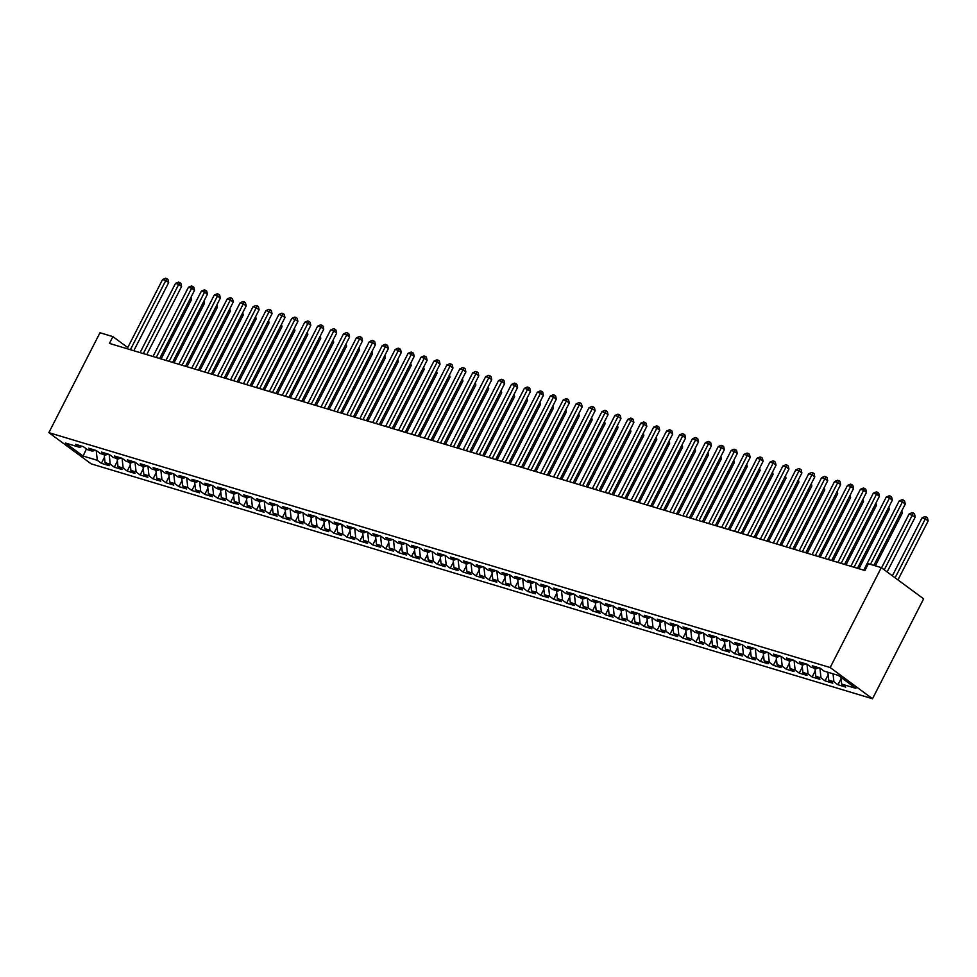 <?xml version="1.0" encoding="UTF-8"?>
<svg xmlns="http://www.w3.org/2000/svg" width="977" height="977" viewBox="0 0 977 977"><rect width="100%" height="100%" fill="white"/><g stroke="black" fill="none" stroke-linecap="round" stroke-linejoin="round"><path stroke-width="1.47" d="M127.743 347.568L112.905 336.625L109.436 343.403L864.901 570.519L868.37 563.741L881.291 567.625L923.631 598.84L872.51 698.75L91.191 463.867L48.85 432.652L830.169 667.535L872.51 698.75M86.452 448.919L83.094 456.039L97.309 460.314L101.376 463.306L109.131 465.638L105.064 462.646L110.23 464.197L114.297 467.189L122.052 469.522L117.985 466.53L123.163 468.081L127.218 471.085L134.973 473.405L130.906 470.413L136.084 471.964L140.138 474.969L147.893 477.289L143.839 474.297L149.005 475.848L153.059 478.852L160.814 481.185L156.76 478.18L161.926 479.744L165.992 482.736L173.747 485.068L169.68 482.064L174.846 483.627L178.913 486.619L186.668 488.952L182.601 485.96L187.767 487.511L191.834 490.503L199.589 492.835L195.522 489.843L200.7 491.394L204.755 494.386L212.51 496.719L208.443 493.727L213.621 495.278L217.676 498.27L225.431 500.603L221.376 497.611L226.542 499.162L230.596 502.154L238.351 504.486L234.297 501.494L239.463 503.045L243.529 506.049L251.284 508.37L247.218 505.378L252.384 506.929L256.45 509.933L264.205 512.266L260.138 509.261L265.304 510.824L269.371 513.817L277.126 516.149L273.059 513.145L278.225 514.708L282.292 517.7L290.047 520.033L285.98 517.028L291.158 518.592L295.213 521.584L302.968 523.916L298.913 520.924L304.079 522.475L308.134 525.467L315.889 527.8L311.834 524.808L317 526.359L321.067 529.351L328.822 531.683L324.755 528.691L329.921 530.242L333.987 533.234L341.742 535.567L337.676 532.575L342.842 534.126L346.908 537.118L354.663 539.451L350.596 536.458L355.762 538.009L359.829 541.014L367.584 543.334L363.517 540.342L368.695 541.893L372.75 544.897L380.505 547.23L376.45 544.226L381.616 545.789L385.671 548.781L393.426 551.113L389.371 548.109L394.537 549.672L398.604 552.664L406.359 554.997L402.292 552.005L407.458 553.556L411.525 556.548L419.28 558.881L415.213 555.889L420.379 557.44L424.445 560.432L432.2 562.764L428.134 559.772L433.3 561.323L437.366 564.315L445.121 566.648L441.054 563.656L446.233 565.207L450.287 568.199L458.042 570.531L453.987 567.539L459.153 569.09L463.208 572.082L470.963 574.415L466.908 571.423L472.074 572.974L476.141 575.978L483.896 578.299L479.829 575.306L484.995 576.857L489.062 579.862L496.817 582.194L492.75 579.19L497.916 580.753L501.983 583.745L509.738 586.078L505.671 583.074L510.837 584.637L514.903 587.629L522.658 589.961L518.592 586.969L523.77 588.52L527.824 591.512L535.579 593.845L531.525 590.853L536.691 592.404L540.745 595.396L548.5 597.729L544.445 594.737L549.611 596.288L553.678 599.28L561.421 601.612L557.366 598.62L562.532 600.171L566.599 603.163L574.354 605.496L570.287 602.504L575.453 604.055L579.52 607.047L587.275 609.379L583.208 606.387L588.374 607.938L592.441 610.943L600.196 613.263L596.129 610.271L601.307 611.822L605.361 614.826L613.116 617.159L609.062 614.154L614.228 615.718L618.282 618.71L626.037 621.042L621.983 618.038L627.149 619.601L631.215 622.593L638.958 624.926L634.903 621.934L640.069 623.485L644.136 626.477L651.891 628.809L647.824 625.817L652.99 627.368L657.057 630.36L664.812 632.693L660.745 629.701L665.911 631.252L669.978 634.244L677.733 636.577L673.666 633.584L678.844 635.135L682.899 638.128L690.654 640.46L686.587 637.468L691.765 639.019L695.819 642.011L703.574 644.344L699.52 641.352L704.686 642.903L708.752 645.907L716.495 648.227L712.441 645.235L717.606 646.786L721.673 649.79L729.428 652.123L725.361 649.119L730.527 650.682L734.594 653.674L742.349 656.007L738.282 653.002L743.448 654.566L747.515 657.558L755.27 659.89L751.203 656.898L756.381 658.449L760.436 661.441L768.191 663.774L764.124 660.782L769.302 662.333L773.357 665.325L781.111 667.657L777.057 664.665L782.223 666.216L786.29 669.208L794.032 671.541L789.978 668.549L795.144 670.1L799.21 673.092L806.965 675.425L802.899 672.432L808.064 673.983L812.131 676.988L819.886 679.308L815.819 676.316L820.985 677.867L825.052 680.871L832.807 683.192L828.74 680.2L833.918 681.751L837.973 684.755L845.728 687.087L841.661 684.083L840.928 677.33M83.094 456.039L65.471 443.045L79.687 447.319L82.141 446.281M841.661 684.083L855.876 688.358L838.254 675.363L824.038 671.089L819.984 668.097L812.229 665.764L816.296 668.769L811.118 667.206L807.063 664.213L799.308 661.881L803.363 664.873L798.197 663.322L794.13 660.33L786.387 657.997L790.442 660.989L785.276 659.438L781.209 656.446L773.454 654.114L777.521 657.106L772.355 655.555L768.288 652.563L760.533 650.23L764.6 653.222L759.434 651.671L755.368 648.679L747.613 646.347L751.679 649.339L746.501 647.788L742.447 644.796L734.692 642.463L738.759 645.455L733.58 643.904L729.526 640.9L721.771 638.579L725.826 641.571L720.66 640.02L716.593 637.016L708.85 634.684L712.905 637.688L707.739 636.125L703.672 633.133L695.917 630.8L699.984 633.804L694.818 632.241L690.751 629.249L682.996 626.916L687.063 629.909L681.897 628.358L677.83 625.365L670.075 623.033L674.142 626.025L668.964 624.474L664.91 621.482L657.155 619.149L661.221 622.141L656.043 620.59L651.989 617.598L644.234 615.266L648.288 618.258L643.122 616.707L639.056 613.715L631.313 611.382L635.368 614.374L630.202 612.823L626.135 609.831L618.38 607.499L622.447 610.491L617.281 608.94L613.214 605.935L605.459 603.615L609.526 606.607L604.36 605.056L600.293 602.052L592.538 599.719L596.605 602.724L591.427 601.16L587.372 598.168L579.617 595.836L583.684 598.84L578.506 597.277L574.452 594.285L566.697 591.952L570.751 594.944L565.585 593.393L561.531 590.401L553.776 588.069L557.83 591.061L552.664 589.51L548.598 586.518L540.843 584.185L544.91 587.177L539.744 585.626L535.677 582.634L527.922 580.301L531.989 583.293L526.823 581.742L522.756 578.75L515.001 576.418L519.068 579.41L513.89 577.859L509.835 574.867L502.08 572.534L506.147 575.526L500.969 573.975L496.914 570.971L489.159 568.651L493.214 571.643L488.048 570.092L483.994 567.087L476.239 564.755L480.293 567.759L475.127 566.196L471.061 563.204L463.306 560.871L467.372 563.876L462.206 562.312L458.14 559.32L450.385 556.988L454.452 559.98L449.286 558.429L445.219 555.437L437.464 553.104L441.531 556.096L436.365 554.545L432.298 551.553L424.543 549.221L428.61 552.213L423.432 550.662L419.377 547.67L411.622 545.337L415.677 548.329L410.511 546.778L406.456 543.786L398.701 541.453L402.756 544.445L397.59 542.894L393.523 539.89L385.768 537.57L389.835 540.562L384.669 539.011L380.603 536.007L372.848 533.686L376.914 536.678L371.748 535.127L367.682 532.123L359.927 529.79L363.994 532.795L358.828 531.232L354.761 528.239L347.006 525.907L351.073 528.911L345.895 527.348L341.84 524.356L334.085 522.023L338.14 525.015L332.974 523.464L328.919 520.472L321.164 518.14L325.219 521.132L320.053 519.581L315.986 516.589L308.231 514.256L312.298 517.248L307.132 515.697L303.065 512.705L295.31 510.373L299.377 513.365L294.211 511.814L290.145 508.822L282.39 506.489L286.456 509.481L281.291 507.93L277.224 504.926L269.469 502.605L273.536 505.597L268.357 504.047L264.303 501.042L256.548 498.71L260.603 501.714L255.437 500.151L251.382 497.159L243.627 494.826L247.682 497.83L242.516 496.267L238.449 493.275L230.694 490.942L234.761 493.947L229.595 492.384L225.528 489.392L217.773 487.059L221.84 490.051L216.674 488.5L212.607 485.508L204.852 483.175L208.919 486.167L203.753 484.616L199.687 481.624L191.932 479.292L195.998 482.284L190.82 480.733L186.766 477.741L179.011 475.408L183.065 478.4L177.899 476.849L173.845 473.857L166.09 471.525L170.145 474.517L164.979 472.966L160.912 469.961L153.169 467.641L157.224 470.633L152.058 469.082L147.991 466.078L140.236 463.745L144.303 466.75L139.137 465.186L135.07 462.194L127.315 459.862L131.382 462.866L126.216 461.303L122.149 458.311L114.394 455.978L118.461 458.97L113.283 457.419L109.229 454.427L101.474 452.095L105.528 455.087L100.362 453.536L96.308 450.544L88.553 448.211L92.607 451.203L87.441 449.652L83.375 446.66L75.632 444.327L79.687 447.319M833.918 681.751L833.039 673.8M828.74 680.2L827.873 672.249M820.985 677.867L819.923 668.085M815.819 676.316L814.952 668.366M816.296 668.769L818.738 667.731M808.064 673.983L806.99 664.201M802.899 672.432L802.032 664.482M803.363 664.873L805.817 663.847M795.144 670.1L794.069 660.305M789.978 668.549L789.098 660.586M790.442 660.989L792.897 659.963M782.223 666.216L781.148 656.422M777.057 664.665L776.178 656.703M777.521 657.106L779.976 656.068M769.302 662.333L768.227 652.538M764.124 660.782L763.257 652.819M764.6 653.222L767.055 652.184M756.381 658.449L755.306 648.655M751.203 656.898L750.336 648.936M751.679 649.339L754.134 648.301M743.448 654.566L742.386 644.771M738.282 653.002L737.415 645.052M738.759 645.455L741.201 644.417M730.527 650.682L729.453 640.888M725.361 649.119L724.494 641.168M725.826 641.571L728.28 640.533M717.606 646.786L716.532 637.004M712.441 645.235L711.561 637.285M712.905 637.688L715.359 636.65M704.686 642.903L703.611 633.12M699.52 641.352L698.64 633.401M699.984 633.804L702.439 632.766M691.765 639.019L690.69 629.237M686.587 637.468L685.72 629.506M687.063 629.909L689.518 628.883M678.844 635.135L677.769 625.341M673.666 633.584L672.799 625.622M674.142 626.025L676.597 624.987M665.911 631.252L664.848 621.457M660.745 629.701L659.878 621.738M661.221 622.141L663.664 621.103M652.99 627.368L651.915 617.574M647.824 625.817L646.957 617.855M648.288 618.258L650.743 617.22M640.069 623.485L638.995 613.69M634.903 621.934L634.036 613.971M635.368 614.374L637.822 613.336M627.149 619.601L626.074 609.807M621.983 618.038L621.103 610.088M622.447 610.491L624.901 609.453M614.228 615.718L613.153 605.923M609.062 614.154L608.183 606.204M609.526 606.607L611.981 605.569M601.307 611.822L600.232 602.04M596.129 610.271L595.262 602.32M596.605 602.724L599.06 601.685M588.374 607.938L587.311 598.156M583.208 606.387L582.341 598.437M583.684 598.84L586.127 597.802M575.453 604.055L574.391 594.272M570.287 602.504L569.42 594.541M570.751 594.944L573.206 593.918M562.532 600.171L561.457 590.377M557.366 598.62L556.499 590.658M557.83 591.061L560.285 590.023M549.611 596.288L548.537 586.493M544.445 594.737L543.566 586.774M544.91 587.177L547.364 586.139M536.691 592.404L535.616 582.61M531.525 590.853L530.645 582.89M531.989 583.293L534.443 582.255M523.77 588.52L522.695 578.726M518.592 586.969L517.725 579.007M519.068 579.41L521.523 578.372M510.837 584.637L509.774 574.842M505.671 583.074L504.804 575.123M506.147 575.526L508.59 574.488M497.916 580.753L496.853 570.959M492.75 579.19L491.883 571.24M493.214 571.643L495.669 570.605M484.995 576.857L483.92 567.075M479.829 575.306L478.962 567.356M480.293 567.759L482.748 566.721M472.074 572.974L470.999 563.192M466.908 571.423L466.029 563.473M467.372 563.876L469.827 562.837M459.153 569.09L458.079 559.308M453.987 567.539L453.108 559.577M454.452 559.98L456.906 558.954M446.233 565.207L445.158 555.412M441.054 563.656L440.187 555.693M441.531 556.096L443.985 555.058M433.3 561.323L432.237 551.529M428.134 559.772L427.267 551.81M428.61 552.213L431.052 551.175M420.379 557.44L419.316 547.645M415.213 555.889L414.346 547.926M415.677 548.329L418.132 547.291M407.458 553.556L406.383 543.762M402.292 552.005L401.425 544.042M402.756 544.445L405.211 543.407M394.537 549.672L393.462 539.878M389.371 548.109L388.492 540.159M389.835 540.562L392.29 539.524M381.616 545.789L380.541 535.994M376.45 544.226L375.571 536.275M376.914 536.678L379.369 535.64M368.695 541.893L367.621 532.111M363.517 540.342L362.65 532.392M363.994 532.795L366.448 531.757M355.762 538.009L354.7 528.227M350.596 536.458L349.729 528.508M351.073 528.911L353.515 527.873M342.842 534.126L341.779 524.331M337.676 532.575L336.809 524.612M338.14 525.015L340.594 523.99M329.921 530.242L328.846 520.448M324.755 528.691L323.888 520.729M325.219 521.132L327.674 520.094M317 526.359L315.925 516.564M311.834 524.808L310.955 516.845M312.298 517.248L314.753 516.21M304.079 522.475L303.004 512.681M298.913 520.924L298.034 512.962M299.377 513.365L301.832 512.327M291.158 518.592L290.084 508.797M285.98 517.028L285.113 509.078M286.456 509.481L288.911 508.443M278.225 514.708L277.163 504.914M273.059 513.145L272.192 505.194M273.536 505.597L275.978 504.559M265.304 510.824L264.242 501.03M260.138 509.261L259.271 501.311M260.603 501.714L263.057 500.676M252.384 506.929L251.309 497.146M247.218 505.378L246.351 497.427M247.682 497.83L250.136 496.792M239.463 503.045L238.388 493.263M234.297 501.494L233.418 493.544M234.761 493.947L237.216 492.909M226.542 499.162L225.467 489.367M221.376 497.611L220.497 489.648M221.84 490.051L224.295 489.025M213.621 495.278L212.546 485.484M208.443 493.727L207.576 485.764M208.919 486.167L211.374 485.129M200.7 491.394L199.626 481.6M195.522 489.843L194.655 481.881M195.998 482.284L198.441 481.246M187.767 487.511L186.705 477.716M182.601 485.96L181.734 477.997M183.065 478.4L185.52 477.362M174.846 483.627L173.772 473.833M169.68 482.064L168.813 474.114M170.145 474.517L172.599 473.479M161.926 479.744L160.851 469.949M156.76 478.18L155.88 470.23M157.224 470.633L159.678 469.595M149.005 475.848L147.93 466.066M143.839 474.297L142.96 466.347M144.303 466.75L146.758 465.711M136.084 471.964L135.009 462.182M130.906 470.413L130.039 462.463M131.382 462.866L133.837 461.828M123.163 468.081L122.088 458.298M117.985 466.53L117.118 458.579M118.461 458.97L120.904 457.944M110.23 464.197L109.168 454.403M105.064 462.646L104.197 454.684M105.528 455.087L107.983 454.061M97.309 460.314L96.234 450.519M92.607 451.203L95.062 450.165M112.905 336.625L99.984 332.742L48.85 432.652M881.291 567.625L830.169 667.535M101.376 463.306L104.478 457.248M114.297 467.189L117.399 461.132M127.218 471.085L130.32 465.015M140.138 474.969L143.24 468.899M153.059 478.852L156.161 472.795M165.992 482.736L169.094 476.678M178.913 486.619L182.015 480.562M191.834 490.503L194.936 484.445M204.755 494.386L207.857 488.329M217.676 498.27L220.778 492.213M230.596 502.154L233.698 496.096M243.529 506.049L246.631 499.98M256.45 509.933L259.552 503.876M269.371 513.817L272.473 507.759M282.292 517.7L285.394 511.643M295.213 521.584L298.315 515.526M308.134 525.467L311.236 519.41M321.067 529.351L324.169 523.293M333.987 533.234L337.089 527.177M346.908 537.118L350.01 531.061M359.829 541.014L362.931 534.944M372.75 544.897L375.852 538.84M385.671 548.781L388.773 542.723M398.604 552.664L401.706 546.607M411.525 556.548L414.627 550.491M424.445 560.432L427.547 554.374M437.366 564.315L440.468 558.258M450.287 568.199L453.389 562.141M463.208 572.082L466.31 566.025M476.141 575.978L479.231 569.909M489.062 579.862L492.164 573.804M501.983 583.745L505.085 577.688M514.903 587.629L518.005 581.571M527.824 591.512L530.926 585.455M540.745 595.396L543.847 589.339M553.678 599.28L556.768 593.222M566.599 603.163L569.701 597.106M579.52 607.047L582.622 600.989M592.441 610.943L595.543 604.873M605.361 614.826L608.463 608.769M618.282 618.71L621.384 612.652M631.215 622.593L634.305 616.536M644.136 626.477L647.238 620.419M657.057 630.36L660.159 624.303M669.978 634.244L673.08 628.187M682.899 638.128L686.001 632.07M695.819 642.011L698.921 635.954M708.752 645.907L711.842 639.837M721.673 649.79L724.775 643.733M734.594 653.674L737.696 647.617M747.515 657.558L750.617 651.5M760.436 661.441L763.538 655.384M773.357 665.325L776.459 659.267M786.29 669.208L789.379 663.151M799.21 673.092L802.312 667.035M812.131 676.988L815.233 670.918M825.052 680.871L828.154 674.802M837.973 684.755L841.075 678.697M133.8 350.731L168.667 282.597L165.797 280.497L130.393 349.693M162.573 279.52L165.528 278.25L166.811 278.628L165.797 280.497L162.573 279.52L127.157 348.728M166.811 278.628L167.959 279.483L168.667 282.597M161.12 358.938L191.553 299.475L190.32 298.571M191.028 297.167L191.553 299.475M146.721 354.614L181.588 286.493L178.718 284.38L143.314 353.589M175.494 283.403L178.449 282.133L179.744 282.524L178.718 284.38L175.494 283.403L140.077 352.612M179.744 282.524L180.879 283.367L181.588 286.493M159.642 358.498L194.508 290.377L191.651 288.264L156.235 357.472M188.414 287.287L191.37 286.017L192.664 286.408L191.651 288.264L188.414 287.287L152.998 356.495M192.664 286.408L193.8 287.25L194.508 290.377M174.04 362.821L204.474 303.358L203.24 302.455M203.949 301.05L204.474 303.358M186.961 366.705L217.395 307.242L216.161 306.338M216.882 304.934L217.395 307.242M172.575 362.382L207.429 294.26L204.572 292.147L169.155 361.356M201.335 291.183L204.291 289.9L205.585 290.291L204.572 292.147L201.335 291.183L165.919 360.379M205.585 290.291L206.733 291.134L207.429 294.26M185.496 366.265L220.35 298.144L217.492 296.031L182.076 365.239M214.256 295.066L217.212 293.784L218.506 294.175L217.492 296.031L214.256 295.066L178.852 364.262M218.506 294.175L219.654 295.017L220.35 298.144M199.894 370.588L230.316 311.126L229.082 310.222M229.803 308.817L230.316 311.126M212.815 374.472L243.236 315.021L242.003 314.105M242.723 312.701L243.236 315.021M198.416 370.149L233.271 302.027L230.413 299.915L194.997 369.123M227.189 298.95L230.132 297.667L231.427 298.058L230.413 299.915L227.189 298.95L191.773 368.146M231.427 298.058L232.575 298.901L233.271 302.027M225.736 378.368L256.157 318.905L254.924 317.989M255.644 316.597L256.157 318.905M211.337 374.032L246.204 305.911L243.334 303.798L207.918 373.006M240.11 302.833L243.065 301.551L244.348 301.942L243.334 303.798L240.11 302.833L204.694 372.042M244.348 301.942L245.496 302.785L246.204 305.911M238.657 382.251L269.09 322.789L267.857 321.873M268.565 320.48L269.09 322.789M224.258 377.916L259.125 309.794L256.255 307.694L220.851 376.89M253.031 306.717L255.986 305.435L257.281 305.825L256.255 307.694L253.031 306.717L217.615 375.925M257.281 305.825L258.416 306.668L259.125 309.794M251.577 386.135L282.011 326.672L280.778 325.756M281.486 324.364L282.011 326.672M237.179 381.799L272.046 313.678L269.188 311.578L233.772 380.774M265.952 310.601L268.907 309.33L270.202 309.709L269.188 311.578L265.952 310.601L230.535 379.809M270.202 309.709L271.337 310.552L272.046 313.678M264.498 390.018L294.932 330.556L293.698 329.652M294.419 328.248L294.932 330.556M250.112 385.695L284.966 317.562L282.109 315.461L246.692 384.657M278.872 314.484L281.828 313.214L283.122 313.593L282.109 315.461L278.872 314.484L243.456 383.692M283.122 313.593L284.27 314.447L284.966 317.562M277.431 393.902L307.853 334.439L306.619 333.536M307.34 332.131L307.853 334.439M263.033 389.579L297.887 321.457L295.03 319.345L259.613 388.553M291.793 318.368L294.749 317.098L296.043 317.488L295.03 319.345L291.793 318.368L256.389 387.576M296.043 317.488L297.191 318.331L297.887 321.457M290.352 397.786L320.774 338.323L319.54 337.419M320.261 336.015L320.774 338.323M275.954 393.462L310.808 325.341L307.95 323.228L272.534 392.436M304.726 322.251L307.67 320.981L308.964 321.372L307.95 323.228L304.726 322.251L269.31 391.459M308.964 321.372L310.112 322.215L310.808 325.341M303.273 401.669L333.694 342.206L332.461 341.303M333.181 339.898L333.694 342.206M288.874 397.346L323.741 329.225L320.871 327.112L285.455 396.32M317.647 326.147L320.603 324.865L321.885 325.256L320.871 327.112L317.647 326.147L282.231 395.343M321.885 325.256L323.033 326.098L323.741 329.225M316.194 405.553L346.627 346.09L345.394 345.186M346.102 343.782L346.627 346.09M301.795 401.229L336.662 333.108L333.792 330.995L298.388 400.204M330.568 330.031L333.523 328.748L334.818 329.139L333.792 330.995L330.568 330.031L295.152 399.227M334.818 329.139L335.954 329.982L336.662 333.108M329.115 409.436L359.548 349.986L358.315 349.07M359.023 347.665L359.548 349.986M314.716 405.113L349.583 336.992L346.725 334.879L311.309 404.087M343.489 333.914L346.444 332.632L347.739 333.023L346.725 334.879L343.489 333.914L308.073 403.122M347.739 333.023L348.874 333.865L349.583 336.992M342.035 413.332L372.469 353.869L371.236 352.953M371.956 351.561L372.469 353.869M327.649 408.997L362.504 340.875L359.646 338.763L324.23 407.971M356.41 337.798L359.365 336.515L360.66 336.906L359.646 338.763L356.41 337.798L320.993 407.006M360.66 336.906L361.808 337.749L362.504 340.875M354.969 417.216L385.39 357.753L384.156 356.837M384.877 355.445L385.39 357.753M340.57 412.88L375.424 344.759L372.567 342.658L337.15 411.854M369.33 341.681L372.286 340.399L373.58 340.79L372.567 342.658L369.33 341.681L333.926 410.89M373.58 340.79L374.728 341.632L375.424 344.759M367.889 421.099L398.311 361.637L397.077 360.721M397.798 359.328L398.311 361.637M353.491 416.764L388.345 348.642L385.488 346.542L350.071 415.738M382.263 345.565L385.207 344.295L386.501 344.673L385.488 346.542L382.263 345.565L346.847 414.773M386.501 344.673L387.649 345.516L388.345 348.642M380.81 424.983L411.232 365.52L409.998 364.616M410.719 363.212L411.232 365.52M366.412 420.66L401.278 352.538L398.408 350.425L362.992 419.622M395.184 349.448L398.14 348.178L399.422 348.557L398.408 350.425L395.184 349.448L359.768 418.657M399.422 348.557L400.57 349.412L401.278 352.538M393.731 428.866L424.165 369.404L422.931 368.5M423.639 367.096L424.165 369.404M379.332 424.543L414.199 356.422L411.329 354.309L375.925 423.517M408.105 353.332L411.061 352.062L412.355 352.453L411.329 354.309L408.105 353.332L372.689 422.54M412.355 352.453L413.491 353.295L414.199 356.422M406.652 432.75L437.085 373.287L435.852 372.384M436.56 370.979L437.085 373.287M392.253 428.427L427.12 360.305L424.262 358.193L388.846 427.401M421.026 357.216L423.981 355.946L425.276 356.336L424.262 358.193L421.026 357.216L385.61 426.424M425.276 356.336L426.412 357.179L427.12 360.305M419.573 436.634L450.006 377.171L448.773 376.267M449.481 374.863L450.006 377.171M405.186 432.31L440.041 364.189L437.183 362.076L401.767 431.284M433.947 361.111L436.902 359.829L438.197 360.22L437.183 362.076L433.947 361.111L398.531 430.307M438.197 360.22L439.345 361.063L440.041 364.189M432.506 440.517L462.927 381.067L461.694 380.151M462.414 378.746L462.927 381.067M418.107 436.194L452.962 368.073L450.104 365.96L414.688 435.168M446.868 364.995L449.823 363.713L451.118 364.103L450.104 365.96L446.868 364.995L411.464 434.191M451.118 364.103L452.266 364.946L452.962 368.073M445.427 444.401L475.848 384.95L474.614 384.034M475.335 382.642L475.848 384.95M431.028 440.077L465.882 371.956L463.025 369.843L427.608 439.052M459.801 368.879L462.744 367.596L464.038 367.987L463.025 369.843L459.801 368.879L424.384 438.087M464.038 367.987L465.186 368.83L465.882 371.956M443.949 443.961L478.815 375.84L475.946 373.727L440.529 442.935M472.721 372.762L475.677 371.48L476.959 371.871L475.946 373.727L472.721 372.762L437.305 441.97M476.959 371.871L478.107 372.713L478.815 375.84M456.87 447.845L491.736 379.723L488.866 377.623L453.462 446.819M485.642 376.646L488.598 375.363L489.892 375.754L488.866 377.623L485.642 376.646L450.226 445.854M489.892 375.754L491.028 376.597L491.736 379.723M469.79 451.728L504.657 383.607L501.799 381.506L466.383 450.702M498.563 380.529L501.519 379.259L502.813 379.638L501.799 381.506L498.563 380.529L463.147 449.738M502.813 379.638L503.949 380.48L504.657 383.607M482.723 455.624L517.578 387.503L514.72 385.39L479.304 454.598M511.484 384.413L514.439 383.143L515.734 383.534L514.72 385.39L511.484 384.413L476.068 453.621M515.734 383.534L516.882 384.376L517.578 387.503M495.644 459.508L530.499 391.386L527.641 389.273L492.225 458.482M524.405 388.296L527.36 387.026L528.655 387.417L527.641 389.273L524.405 388.296L489.001 457.505M528.655 387.417L529.803 388.26L530.499 391.386M508.565 463.391L543.42 395.27L540.562 393.157L505.146 462.365M537.338 392.192L540.281 390.91L541.576 391.301L540.562 393.157L537.338 392.192L501.922 461.388M541.576 391.301L542.723 392.143L543.42 395.27M521.486 467.275L556.34 399.153L553.483 397.041L518.066 466.249M550.259 396.076L553.214 394.793L554.496 395.184L553.483 397.041L550.259 396.076L514.842 465.272M554.496 395.184L555.644 396.027L556.34 399.153M534.407 471.158L569.273 403.037L566.404 400.924L531 470.132M563.179 399.959L566.135 398.677L567.429 399.068L566.404 400.924L563.179 399.959L527.763 469.155M567.429 399.068L568.565 399.911L569.273 403.037M547.328 475.042L582.194 406.92L579.337 404.808L543.92 474.016M576.1 403.843L579.056 402.561L580.35 402.951L579.337 404.808L576.1 403.843L540.684 473.051M580.35 402.951L581.486 403.794L582.194 406.92M560.261 478.925L595.115 410.804L592.257 408.691L556.841 477.9M589.021 407.727L591.977 406.444L593.271 406.835L592.257 408.691L589.021 407.727L553.605 476.935M593.271 406.835L594.419 407.678L595.115 410.804M573.181 482.809L608.036 414.688L605.178 412.587L569.762 481.783M601.942 411.61L604.897 410.328L606.192 410.719L605.178 412.587L601.942 411.61L566.538 480.818M606.192 410.719L607.34 411.561L608.036 414.688M586.102 486.693L620.957 418.571L618.099 416.471L582.683 485.667M614.875 415.494L617.818 414.224L619.113 414.602L618.099 416.471L614.875 415.494L579.459 484.702M619.113 414.602L620.261 415.445L620.957 418.571M599.023 490.588L633.878 422.467L631.02 420.354L595.604 489.562M627.796 419.377L630.751 418.107L632.034 418.498L631.02 420.354L627.796 419.377L592.38 488.585M632.034 418.498L633.181 419.341L633.878 422.467M611.944 494.472L646.811 426.351L643.941 424.238L608.537 493.446M640.717 423.261L643.672 421.991L644.967 422.382L643.941 424.238L640.717 423.261L605.3 492.469M644.967 422.382L646.102 423.224L646.811 426.351M624.865 498.355L659.731 430.234L656.874 428.121L621.457 497.33M653.637 427.157L656.593 425.874L657.887 426.265L656.874 428.121L653.637 427.157L618.221 496.353M657.887 426.265L659.023 427.108L659.731 430.234M637.798 502.239L672.652 434.118L669.795 432.005L634.378 501.213M666.558 431.04L669.514 429.758L670.808 430.149L669.795 432.005L666.558 431.04L631.142 500.236M670.808 430.149L671.956 430.991L672.652 434.118M650.719 506.123L685.573 438.001L682.715 435.889L647.299 505.097M679.479 434.924L682.434 433.641L683.729 434.032L682.715 435.889L679.479 434.924L644.075 504.12M683.729 434.032L684.877 434.875L685.573 438.001M663.639 510.006L698.494 441.885L695.636 439.772L660.22 508.98M692.412 438.807L695.355 437.525L696.65 437.916L695.636 439.772L692.412 438.807L656.996 508.016M696.65 437.916L697.798 438.758L698.494 441.885M676.56 513.89L711.415 445.768L708.557 443.668L673.141 512.864M705.333 442.691L708.288 441.409L709.571 441.799L708.557 443.668L705.333 442.691L669.917 511.899M709.571 441.799L710.719 442.642L711.415 445.768M689.481 517.773L724.348 449.652L721.478 447.551L686.074 516.748M718.254 446.574L721.209 445.304L722.504 445.683L721.478 447.551L718.254 446.574L682.838 515.783M722.504 445.683L723.639 446.526L724.348 449.652M702.402 521.657L737.269 453.536L734.411 451.435L698.995 520.631M731.175 450.458L734.13 449.188L735.425 449.567L734.411 451.435L731.175 450.458L695.758 519.666M735.425 449.567L736.56 450.421L737.269 453.536M715.335 525.553L750.189 457.431L747.332 455.319L711.915 524.527M744.095 454.342L747.051 453.072L748.345 453.462L747.332 455.319L744.095 454.342L708.679 523.55M748.345 453.462L749.493 454.305L750.189 457.431M728.256 529.436L763.11 461.315L760.253 459.202L724.836 528.41M757.016 458.225L759.972 456.955L761.266 457.346L760.253 459.202L757.016 458.225L721.612 527.433M761.266 457.346L762.414 458.189L763.11 461.315M741.177 533.32L776.031 465.199L773.173 463.086L737.757 532.294M769.937 462.121L772.892 460.839L774.187 461.229L773.173 463.086L769.937 462.121L734.533 531.317M774.187 461.229L775.335 462.072L776.031 465.199M754.097 537.203L788.952 469.082L786.094 466.969L750.678 536.178M782.87 466.005L785.826 464.722L787.108 465.113L786.094 466.969L782.87 466.005L747.454 535.201M787.108 465.113L788.256 465.956L788.952 469.082M458.347 448.296L488.769 388.834L487.535 387.918M488.256 386.526L488.769 388.834M471.268 452.18L501.702 392.717L500.468 391.801M501.177 390.409L501.702 392.717M484.189 456.064L514.623 396.601L513.389 395.685M514.097 394.293L514.623 396.601M497.11 459.947L527.543 400.485L526.31 399.581M527.018 398.176L527.543 400.485M510.043 463.831L540.464 404.368L539.231 403.464M539.951 402.06L540.464 404.368M522.964 467.714L553.385 408.252L552.152 407.348M552.872 405.943L553.385 408.252M535.885 471.598L566.306 412.135L565.072 411.232M565.793 409.827L566.306 412.135M548.805 475.481L579.239 416.031L577.993 415.115M578.714 413.711L579.239 416.031M561.726 479.377L592.16 419.915L590.926 418.999M591.635 417.606L592.16 419.915M574.647 483.261L605.081 423.798L603.847 422.882M604.555 421.49L605.081 423.798M587.58 487.144L618.001 427.682L616.768 426.766M617.488 425.374L618.001 427.682M600.501 491.028L630.922 431.565L629.689 430.649M630.409 429.257L630.922 431.565M613.422 494.912L643.843 435.449L642.61 434.545M643.33 433.141L643.843 435.449M626.342 498.795L656.776 439.332L655.53 438.429M656.251 437.024L656.776 439.332M639.263 502.679L669.697 443.216L668.463 442.312M669.172 440.908L669.697 443.216M652.184 506.562L682.618 447.1L681.384 446.196M682.093 444.791L682.618 447.1M665.117 510.446L695.539 450.995L694.305 450.079M695.026 448.675L695.539 450.995M678.038 514.342L708.459 454.879L707.226 453.963M707.946 452.571L708.459 454.879M690.959 518.225L721.38 458.763L720.147 457.847M720.867 456.454L721.38 458.763M703.88 522.109L734.313 462.646L733.068 461.73M733.788 460.338L734.313 462.646M716.8 525.992L747.234 466.53L746.001 465.614M746.709 464.222L747.234 466.53M729.721 529.876L760.155 470.413L758.921 469.51M759.63 468.105L760.155 470.413M742.642 533.76L773.076 474.297L771.842 473.393M772.563 471.989L773.076 474.297M755.575 537.643L785.996 478.18L784.763 477.277M785.484 475.872L785.996 478.18M768.496 541.527L798.917 482.064L797.684 481.16M798.404 479.756L798.917 482.064M781.417 545.41L811.85 485.96L810.605 485.044M811.325 483.639L811.85 485.96M767.018 541.087L801.885 472.966L799.015 470.853L763.611 540.061M795.791 469.888L798.746 468.606L800.041 468.997L799.015 470.853L795.791 469.888L760.375 539.084M800.041 468.997L801.177 469.839L801.885 472.966M794.338 549.306L824.771 489.843L823.538 488.927M824.246 487.535L824.771 489.843M779.939 544.971L814.806 476.849L811.948 474.737L776.532 543.945M808.712 473.772L811.667 472.489L812.962 472.88L811.948 474.737L808.712 473.772L773.296 542.98M812.962 472.88L814.097 473.723L814.806 476.849M807.258 553.19L837.692 493.727L836.459 492.811M837.167 491.419L837.692 493.727M792.872 548.854L827.727 480.733L824.869 478.632L789.453 547.828M821.633 477.655L824.588 476.373L825.883 476.764L824.869 478.632L821.633 477.655L786.216 546.864M825.883 476.764L827.031 477.606L827.727 480.733M820.179 557.073L850.613 497.611L849.379 496.695M850.1 495.302L850.613 497.611M805.793 552.738L840.647 484.616L837.79 482.516L802.373 551.712M834.553 481.539L837.509 480.269L838.803 480.647L837.79 482.516L834.553 481.539L799.149 550.747M838.803 480.647L839.951 481.49L840.647 484.616M833.112 560.957L863.534 501.494L862.3 500.59M863.021 499.186L863.534 501.494M818.714 556.634L853.568 488.5L850.711 486.399L815.294 555.595M847.474 485.422L850.43 484.152L851.724 484.531L850.711 486.399L847.474 485.422L812.07 554.631M851.724 484.531L852.872 485.386L853.568 488.5M846.033 564.84L876.454 505.378L875.221 504.474M875.942 503.07L876.454 505.378M831.635 560.517L866.489 492.396L863.631 490.283L828.215 559.491M860.407 489.306L863.363 488.036L864.645 488.427L863.631 490.283L860.407 489.306L824.991 558.514M864.645 488.427L865.793 489.269L866.489 492.396M858.954 568.724L889.388 509.261L888.142 508.358M888.862 506.953L889.388 509.261M844.555 564.401L879.422 496.279L876.552 494.167L841.148 563.375M873.328 493.19L876.284 491.919L877.578 492.31L876.552 494.167L873.328 493.19L837.912 562.398M877.578 492.31L878.714 493.153L879.422 496.279M875.343 565.842L902.308 513.145L901.075 512.241M901.783 510.837L902.308 513.145M857.476 568.284L892.343 500.163L889.485 498.05L854.069 567.258M886.249 497.085L889.204 495.803L890.499 496.194L889.485 498.05L886.249 497.085L850.833 566.281M890.499 496.194L891.635 497.037L892.343 500.163M887.14 571.936L915.229 517.028L909.135 513.951L881.572 567.832M884.27 569.823L913.385 513.059L914.521 513.914L915.229 517.028M909.135 513.951L912.091 512.681L913.385 513.059M873.865 565.39L905.264 504.047L902.406 501.934L870.458 564.364M899.17 500.969L902.125 499.687L903.42 500.077L902.406 501.934L899.17 500.969L863.753 570.165M903.42 500.077L904.568 500.92L905.264 504.047M897.961 579.911L928.15 520.924L925.292 518.811L922.056 517.834L892.392 575.807M895.103 577.81L926.306 516.955L927.454 517.798L928.15 520.924M922.056 517.834L925.011 516.564L926.306 516.955"/></g></svg>
